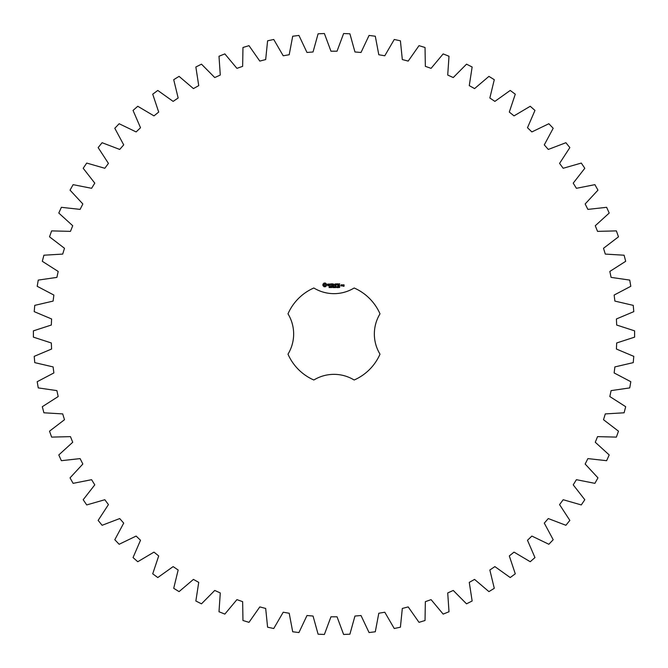 <?xml version="1.0" encoding="UTF-8"?>
<svg xmlns="http://www.w3.org/2000/svg" width="668" height="668" viewBox="0 0 668 668"><rect width="100%" height="100%" fill="white"/><g stroke="black" fill="none" stroke-linecap="round" stroke-linejoin="round"><path stroke-width="1" d="M634.6 337.148L634.6 330.852L616.673 325.032L616.414 318.962L633.782 311.647L633.247 305.368L614.894 301.093L614.126 295.064L630.809 286.296L629.74 280.092L611.095 277.387L609.817 271.45L625.691 261.305L624.104 255.209L605.291 254.09L603.513 248.287L618.476 236.823L616.38 230.894L597.543 231.37L595.271 225.742L609.208 213.05L606.619 207.314L587.89 209.393L585.151 203.974L597.96 190.146L594.896 184.652L576.409 188.309L573.219 183.141L584.809 168.278L581.285 163.067L563.174 168.278L559.567 163.393L569.854 147.603L565.905 142.71L548.294 149.44L544.286 144.881L553.196 128.273L548.845 123.73L531.87 131.93L527.486 127.73L534.959 110.429L530.233 106.27L514.026 115.881L509.3 112.065L515.279 94.188L510.218 90.447L494.879 101.394L489.844 97.996L494.287 79.684L488.926 76.377L474.572 88.593L469.27 85.629L472.142 67L466.523 64.17L453.255 77.555L447.719 75.05L449.005 56.254L443.16 53.899L431.077 68.361L425.349 66.341L425.032 47.495L419.011 45.658L408.198 61.089L402.32 59.561L400.408 40.806L394.254 39.487L384.785 55.778L378.798 54.751L375.299 36.231L369.062 35.437L361.012 52.48L354.959 51.962L349.898 33.801L343.611 33.534L337.039 51.202L330.961 51.202L324.389 33.534L318.102 33.801L313.041 51.962L306.988 52.48L298.938 35.437L292.701 36.231L289.202 54.751L283.215 55.778L273.746 39.487L267.592 40.806L265.68 59.561L259.802 61.089L248.989 45.658L242.968 47.495L242.651 66.341L236.923 68.361L224.84 53.899L218.995 56.254L220.281 75.05L214.745 77.555L201.477 64.17L195.858 67L198.73 85.629L193.428 88.593L179.074 76.377L173.713 79.684L178.156 97.996L173.121 101.394L157.782 90.447L152.721 94.188L158.7 112.065L153.974 115.881L137.767 106.27L133.041 110.429L140.514 127.73L136.13 131.93L119.154 123.73L114.804 128.273L123.714 144.881L119.706 149.44L102.095 142.71L98.146 147.603L108.433 163.393L104.826 168.278L86.715 163.067L83.191 168.278L94.781 183.141L91.591 188.309L73.104 184.652L70.04 190.146L82.849 203.974L80.11 209.393L61.381 207.314L58.792 213.05L72.728 225.742L70.457 231.37L51.62 230.894L49.524 236.823L64.487 248.287L62.708 254.09L43.896 255.209L42.309 261.305L58.183 271.45L56.905 277.387L38.26 280.092L37.191 286.296L53.874 295.064L53.106 301.093L34.753 305.368L34.218 311.647L51.586 318.962L51.327 325.032L33.4 330.852L33.4 337.148L51.327 342.968L51.586 349.038L34.218 356.353L34.753 362.632L53.106 366.907L53.874 372.936L37.191 381.704L38.26 387.908L56.905 390.613L58.183 396.55L42.309 406.695L43.896 412.791L62.708 413.909L64.487 419.713L49.524 431.177L51.62 437.106L70.457 436.63L72.728 442.258L58.792 454.95L61.381 460.686L80.11 458.607L82.849 464.026L70.04 477.854L73.104 483.348L91.591 479.691L94.781 484.859L83.191 499.722L86.715 504.933L104.826 499.722L108.433 504.607L98.146 520.397L102.095 525.29L119.706 518.56L123.714 523.119L114.804 539.727L119.154 544.27L136.13 536.07L140.514 540.27L133.041 557.571L137.767 561.73L153.974 552.119L158.7 555.935L152.721 573.812L157.782 577.553L173.121 566.606L178.156 570.004L173.713 588.316L179.074 591.623L193.428 579.406L198.73 582.371L195.858 601L201.477 603.83L214.745 590.445L220.281 592.95L218.995 611.746L224.84 614.101L236.923 599.639L242.651 601.659L242.968 620.505L248.989 622.342L259.802 606.911L265.68 608.439L267.592 627.194L273.746 628.513L283.215 612.222L289.202 613.249L292.701 631.769L298.938 632.563L306.988 615.52L313.041 616.038L318.102 634.199L324.389 634.466L330.961 616.798L337.039 616.798L343.611 634.466L349.898 634.199L354.959 616.038L361.012 615.52L369.062 632.563L375.299 631.769L378.798 613.249L384.785 612.222L394.254 628.513L400.408 627.194L402.32 608.439L408.198 606.911L419.011 622.342L425.032 620.505L425.349 601.659L431.077 599.639L443.16 614.101L449.005 611.746L447.719 592.95L453.255 590.445L466.523 603.83L472.142 601L469.27 582.371L474.572 579.406L488.926 591.623L494.287 588.316L489.844 570.004L494.879 566.606L510.218 577.553L515.279 573.812L509.3 555.935L514.026 552.119L530.233 561.73L534.959 557.571L527.486 540.27L531.87 536.07L548.845 544.27L553.196 539.727L544.286 523.119L548.294 518.56L565.905 525.29L569.854 520.397L559.567 504.607L563.174 499.722L581.285 504.933L584.809 499.722L573.219 484.859L576.409 479.691L594.896 483.348L597.96 477.854L585.151 464.026L587.89 458.607L606.619 460.686L609.208 454.95L595.271 442.258L597.543 436.63L616.38 437.106L618.476 431.177L603.513 419.713L605.291 413.909L624.104 412.791L625.691 406.695L609.817 396.55L611.095 390.613L629.74 387.908L630.809 381.704L614.126 372.936L614.894 366.907L633.247 362.632L633.782 356.353L616.414 349.038L616.673 342.968L634.6 337.148M313.835 287.991A50.234 50.234 0 0 0 287.991 313.835A38.761 38.761 0 0 1 287.991 354.165A50.234 50.234 0 0 0 313.835 380.009A38.761 38.761 0 0 1 354.165 380.009A50.234 50.234 0 0 0 380.009 354.165A38.761 38.761 0 0 1 380.009 313.835A50.234 50.234 0 0 0 354.165 287.991A38.761 38.761 0 0 1 313.835 287.991M324.072 283.073L322.936 284.209L322.936 285.603L324.072 286.739L325.466 286.739L326.602 285.603L326.602 284.209L325.466 283.073L324.072 283.073M329.775 287.173L329.065 287.566L329.691 287.357L329.174 286.689L329.775 287.173M330.66 286.789L330.042 287.624L330.042 286.63L330.66 286.789M331.629 286.63L331.629 287.624L330.994 286.731L330.869 287.624L330.869 286.63L331.503 287.44L331.629 286.63M332.272 287.131L331.854 287.248L332.272 287.131M333.34 287.123L332.973 287.641L332.455 287.123L332.973 286.614L333.34 286.856L332.689 286.831L332.689 287.424L333.34 287.123M327.654 284.125L327.654 284.752L329.023 285.236L327.763 285.737L329.257 285.704L329.257 285.069L327.896 284.585L329.157 284.084L327.654 284.125M329.583 284.067L330.184 284.067L330.309 285.996L330.426 284.067L331.144 283.942L329.583 284.067M331.587 283.825L331.47 285.879L332.789 285.996L331.712 285.754L331.712 285.027L332.672 284.91L331.712 284.785L331.712 284.067L332.914 283.942L331.587 283.825M334.593 286.63L334.468 287.624L334.109 286.797L333.758 287.624L333.499 286.63L333.841 287.457L334.184 286.63L334.392 287.465L334.593 286.63M335.678 286.63L335.678 287.624L335.553 287.14L334.918 287.624L334.918 286.63L335.678 286.63M336.338 287.131L335.921 287.248L336.338 287.131M337.131 286.739L336.872 287.641L336.614 286.739L337.131 286.739M338.083 287.507L337.415 287.624L337.908 286.889L337.44 286.672L338.041 286.881L337.549 287.507L338.083 287.507M338.96 286.63L338.367 287.624L338.843 286.747L338.275 286.63L338.96 286.63M339.787 287.165L339.169 287.582L339.678 287.307L339.21 286.63L339.787 287.165M335.077 283.883L334.326 285.152L333.349 283.942L333.466 285.996L333.591 284.384L334.326 285.512L335.06 284.384L335.303 285.862L335.077 283.883M337.123 283.825L335.804 283.942L335.921 285.996L336.046 285.027L337.006 284.902L336.046 284.785L336.046 284.067L337.123 283.825M337.741 283.825L337.741 285.996L337.741 283.825M339.703 283.825L338.384 283.942L338.501 285.996L339.828 285.871L338.626 285.754L338.626 285.027L339.586 284.91L338.626 284.785L338.626 284.067L339.703 283.825M341.882 285.879L341.882 284.902L341.056 284.785L340.939 285.879L341.882 285.879M342.225 284.785L342.225 285.996L343.051 285.052L342.225 284.785M343.285 284.785L343.87 286.088L343.168 286.205L343.995 286.321L344.112 284.902L343.285 284.785M324.773 283.933L325.742 284.902L324.773 285.879L323.805 284.902L324.773 283.933M337.039 287.432L336.772 286.747L337.039 287.432M341.181 285.019L341.64 285.754L341.181 285.019M343.402 285.019L343.87 285.378L343.402 285.019"/></g></svg>
